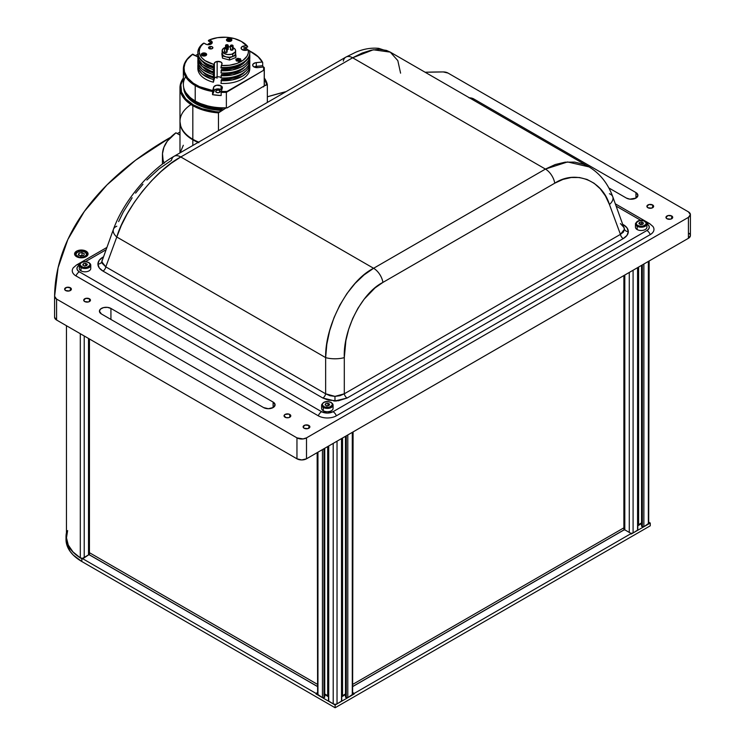 <?xml version="1.0" encoding="UTF-8"?>
<svg xmlns="http://www.w3.org/2000/svg" width="745" height="745" viewBox="0 0 745 745"><rect width="100%" height="100%" fill="white"/><g stroke="black" fill="none" stroke-linecap="round" stroke-linejoin="round"><path stroke-width="1.12" d="M89.083 262.855A5.737 3.306 180 0 1 90.76 265.201A5.737 3.306 180 0 1 87.221 268.256A5.737 3.306 180 0 1 80.972 267.539L81.447 266.71A5.057 2.924 180 0 1 81.447 262.585A5.057 2.924 180 0 1 88.608 262.585L86.02 261.784L82.22 262.221L80.358 263.525L80.069 265.22L83.095 267.343L86.969 267.343L89.987 265.22L89.707 263.525L88.608 262.585A5.057 2.924 180 0 1 88.608 266.71A5.057 2.924 180 0 1 81.447 266.71L80.972 267.539A5.737 3.306 0 0 0 86.858 268.33A5.737 3.306 0 0 0 90.713 265.639M79.352 264.754A5.737 3.306 0 0 0 80.972 267.539L80.972 270.845A5.737 3.306 0 0 0 87.221 271.562A5.737 3.306 0 0 0 90.76 268.498L90.76 265.201L88.944 262.547C84.12 260.75 80.907 261.635 79.296 265.201L79.296 268.498A5.737 3.306 0 0 0 80.972 270.845L80.972 267.539A5.737 3.306 180 0 1 79.296 265.201L77.555 266.71L76.931 268.498L77.555 270.295L79.305 271.804A8.093 4.675 180 0 1 79.072 265.332M85.638 265.76L85.638 263.348L87.286 264.298L86.681 265.602L84.427 265.946L82.769 264.997L83.375 263.693L83.375 265.341M85.638 263.348L83.375 263.693L85.638 263.348M84.427 265.946L82.769 264.997M87.286 264.298L86.681 265.602M86.793 265.35A5.737 3.306 0 0 0 85.638 265.211M331.395 402.756A5.737 3.306 180 0 1 333.071 405.094A5.737 3.306 180 0 1 329.532 408.158A5.737 3.306 180 0 1 323.283 407.44L323.768 406.612A5.057 2.924 180 0 1 323.768 402.477A5.057 2.924 180 0 1 330.92 402.477L328.331 401.676L324.531 402.114L322.669 403.427L322.38 405.112L324.531 406.975L329.281 407.245L332.307 405.112L332.019 403.427L330.92 402.477A5.057 2.924 180 0 1 330.92 406.612A5.057 2.924 180 0 1 323.768 406.612L323.283 407.44A5.737 3.306 0 0 0 329.169 408.232A5.737 3.306 0 0 0 333.024 405.541M321.663 404.647A5.737 3.306 0 0 0 323.283 407.44L323.283 410.737A5.737 3.306 0 0 0 329.532 411.454A5.737 3.306 0 0 0 333.071 408.4L333.071 405.094L331.255 402.449C326.431 400.652 323.218 401.527 321.607 405.094L321.607 408.4A5.737 3.306 0 0 0 323.283 410.737L323.283 407.44A5.737 3.306 180 0 1 321.607 405.094M327.949 405.662L327.949 403.241L329.597 404.2L328.992 405.494L326.738 405.848L325.081 404.898L325.686 403.594L325.686 405.243A5.737 3.306 0 0 0 325.667 405.233M327.949 403.241L325.686 403.594L327.949 403.241M326.738 405.848L325.081 404.898M329.597 404.2L328.992 405.494M329.104 405.252A5.737 3.306 0 0 0 327.949 405.112M645.254 221.544A5.737 3.306 180 0 1 646.93 223.891A5.737 3.306 180 0 1 643.391 226.946A5.737 3.306 180 0 1 637.143 226.229L637.627 225.4A5.057 2.924 180 0 1 637.627 221.274A5.057 2.924 180 0 1 644.779 221.274L645.254 221.544L644.779 221.274A5.057 2.924 180 0 1 644.779 225.4A5.057 2.924 180 0 1 637.627 225.4L637.143 226.229A5.737 3.306 0 0 0 643.037 227.029A5.737 3.306 0 0 0 646.884 224.338M635.522 223.444A5.737 3.306 0 0 0 637.143 226.229A5.737 3.306 180 0 1 635.466 223.891L635.466 227.197A5.737 3.306 0 0 0 637.143 229.535L637.143 226.229L637.143 229.535A5.737 3.306 0 0 0 643.391 230.252A5.737 3.306 0 0 0 646.93 227.197L646.93 223.891A8.093 4.675 180 0 1 646.921 230.503L333.062 411.706A8.093 4.675 180 0 1 321.617 411.706L79.305 271.804A5.392 3.12 120 0 0 75.999 275.92A5.392 3.12 -60 0 1 79.305 271.804L321.617 411.706A5.392 3.12 120 0 0 318.311 415.812A5.392 3.12 -60 0 1 321.617 411.706L327.344 413.075L333.062 411.706A5.392 3.12 60 0 1 336.368 415.812A5.392 3.12 -120 0 0 333.062 411.706L646.921 230.503A5.392 3.12 60 0 1 650.227 234.61A5.392 3.12 -120 0 0 646.921 230.503L648.681 228.985L649.295 227.197L648.681 225.409L646.921 223.891A5.392 3.12 -60 0 1 649.621 223.621A5.392 3.12 -60 0 1 650.227 224.189M641.808 223.9A5.737 3.306 0 0 0 639.545 224.022M641.808 224.459L641.808 222.038L643.457 222.988L642.851 224.292L640.598 224.645L638.94 223.686L639.545 222.383L638.94 223.686M639.545 224.04L639.545 222.383L641.808 222.038L643.457 222.988M637.627 225.4L640.216 226.201L643.14 226.033L645.878 224.459L646.166 222.774L644.015 220.911L639.266 220.641L636.239 222.774L636.528 224.459L637.627 225.4M640.598 224.645L642.851 224.292M79.883 255.768L83.198 255.954L80.516 255.6L82.844 255.758L82.034 255.33L82.034 252.574L78.998 253.114L78.998 255.284M85.228 252.22L87.063 254.641A5.737 3.306 180 0 1 84.911 257.221A5.737 3.306 0 0 0 87.007 255.079A5.737 3.306 0 0 0 86.094 252.806M77.731 257.221A5.737 3.306 180 0 1 77.415 257.062L77.648 256.643A5.392 3.12 180 0 1 77.378 252.248A5.392 3.12 180 0 1 85.005 252.089L85.005 252.089A5.392 3.12 180 0 1 85.275 256.485A5.392 3.12 180 0 1 77.648 256.643L77.415 257.062A5.737 3.306 180 0 1 75.59 254.641L75.59 255.973M77.378 252.248L76.269 253.281L76.074 255.079L79.436 257.286L83.57 257.202L86.653 254.865L85.703 252.546L83.207 251.447L80.088 251.335L77.378 252.248A5.737 3.306 0 0 0 75.636 254.203A5.737 3.306 0 0 0 77.415 257.062M79.808 255.721L82.034 255.33L82.034 252.574L84.362 253.831L83.654 255.619L80.609 256.159L78.281 254.902L78.998 253.114L82.034 252.574L84.362 253.831L83.654 255.619L80.609 256.159L78.281 254.902M342.542 437.986L342.542 694.685L342.542 437.986M345.494 694.685L344.264 694.685L345.494 694.685M345.615 697.283L345.615 436.216L345.494 697.124L346.276 697.674A1.08 0.624 0 0 0 347.803 697.674L347.803 434.95L347.803 697.674L352.292 695.085L352.292 432.361L352.292 695.085A2.701 1.555 0 0 0 353.083 693.977L347.803 697.674L345.615 697.283M346.276 435.825L346.276 697.674L346.276 435.825M317.947 695.085L317.947 452.187L317.947 695.085L322.427 697.674L322.427 449.598L322.427 697.674A1.08 0.624 0 0 0 323.954 697.674L323.954 448.714L323.954 697.674L322.427 697.674L317.156 693.977A2.701 1.555 0 0 0 317.947 695.085M324.708 697.031L324.624 448.332L324.624 697.283L323.954 697.674L324.624 696.957M325.975 694.685L324.746 694.685L325.975 694.685M327.688 446.562L327.688 694.685L327.688 446.562M328.722 701.306L328.722 445.966L328.722 701.306L333.211 703.895L333.211 443.377L333.211 703.895A2.701 1.555 0 0 0 337.029 703.895L337.029 441.17L337.029 703.895L341.508 701.306L341.508 438.582L341.508 701.306A1.08 0.624 0 0 0 341.825 700.868L337.029 703.895L335.12 704.351L333.211 703.895L328.415 700.868A1.08 0.624 0 0 0 328.722 701.306M341.741 700.626L341.825 438.395M328.415 446.143L328.489 700.626M317.156 452.643L317.612 693.111M352.627 693.111L353.083 431.904M289.805 414.453L289.805 417.209L290.792 415.831L288.706 414.034L285.037 414.453L284.05 415.831A3.371 1.946 180 0 1 286.127 414.034A3.371 1.946 180 0 1 289.805 414.453A3.371 1.946 180 0 1 290.792 415.831A3.371 1.946 180 0 1 288.706 417.638A3.371 1.946 180 0 1 285.037 417.209A3.371 1.946 180 0 1 284.05 415.831L286.127 417.638L288.706 417.638L289.805 417.209L289.805 414.453M86.094 251.167L86.094 252.713L86.094 251.167A6.742 3.893 180 0 1 88.068 253.924A6.742 3.893 180 0 1 83.906 257.528A6.742 3.893 180 0 1 76.558 256.68A6.742 3.893 180 0 1 74.575 253.924A6.742 3.893 180 0 1 78.746 250.329A6.742 3.893 180 0 1 86.094 251.167L82.639 250.106L77.573 250.683L75.096 252.434L74.705 254.688L75.72 256.094L78.746 257.528L83.906 257.528L86.932 256.094L87.938 254.688L87.556 252.434L86.094 251.167M652.648 204.968L652.648 207.725L652.648 204.968A3.371 1.946 180 0 1 653.635 206.346A3.371 1.946 180 0 1 651.549 208.144A3.371 1.946 180 0 1 647.88 207.725A3.371 1.946 180 0 1 646.893 206.346A3.371 1.946 180 0 1 648.97 204.549A3.371 1.946 180 0 1 652.648 204.968L648.97 204.549L646.893 206.346L647.88 207.725L651.549 208.144L653.635 206.346L652.648 204.968M671.729 215.985L671.729 218.741L671.729 215.985A3.371 1.946 180 0 1 672.716 217.363A3.371 1.946 180 0 1 670.63 219.16A3.371 1.946 180 0 1 666.952 218.741A3.371 1.946 180 0 1 665.965 217.363A3.371 1.946 180 0 1 668.051 215.566A3.371 1.946 180 0 1 671.729 215.985L668.051 215.566L665.965 217.363L666.952 218.741L670.63 219.16L672.716 217.363L671.729 215.985M70.384 287.775L70.384 290.531L70.384 287.775A3.371 1.946 180 0 1 71.38 289.153A3.371 1.946 180 0 1 69.294 290.95A3.371 1.946 180 0 1 65.616 290.531A3.371 1.946 180 0 1 64.629 289.153A3.371 1.946 180 0 1 66.715 287.356A3.371 1.946 180 0 1 70.384 287.775L66.715 287.356L64.629 289.153L65.616 290.531L69.294 290.95L71.38 289.153L70.384 287.775M89.465 298.792L89.465 301.548L89.465 298.792A3.371 1.946 180 0 1 90.452 300.17A3.371 1.946 180 0 1 88.376 301.967A3.371 1.946 180 0 1 84.697 301.548A3.371 1.946 180 0 1 83.71 300.17A3.371 1.946 180 0 1 85.796 298.373A3.371 1.946 180 0 1 89.465 298.792L85.796 298.373L83.71 300.17L84.697 301.548L88.376 301.967L90.201 300.915L90.201 299.425L89.465 298.792M308.886 425.469L308.886 428.226L308.886 425.469A3.371 1.946 180 0 1 309.873 426.848A3.371 1.946 180 0 1 307.787 428.645A3.371 1.946 180 0 1 304.109 428.226A3.371 1.946 180 0 1 303.122 426.848A3.371 1.946 180 0 1 305.208 425.05A3.371 1.946 180 0 1 308.886 425.469L305.208 425.05L303.122 426.848L304.109 428.226L307.787 428.645L309.873 426.848L308.886 425.469M101.394 313.943L263.572 407.571L268.34 408.716L273.108 407.571L273.108 402.067L110.931 308.43L110.931 319.447L110.931 308.43L107.476 307.368L103.583 307.592L100.556 309.026L99.42 311.187A6.742 3.893 180 0 1 103.583 307.592A6.742 3.893 180 0 1 110.931 308.43L273.108 402.067A6.742 3.893 180 0 1 275.082 404.814A6.742 3.893 180 0 1 270.919 408.418A6.742 3.893 180 0 1 263.572 407.571L101.394 313.943A6.742 3.893 180 0 1 99.42 311.187L101.394 313.943M273.108 407.571L273.108 402.067L275.082 404.814L273.108 407.571M67.925 239.35A391.246 225.884 180 0 1 170.68 137.238L135.441 160.305L107.01 184.872L84.381 211.375L67.925 239.35M177.263 133.56A391.246 225.884 180 0 1 179.983 132.089L177.263 133.56M267.353 96.803A391.246 225.884 180 0 1 286.117 91.607L267.353 96.803M67.814 239.592A53.966 31.16 180 0 1 67.86 239.499A53.966 31.16 180 0 0 67.814 239.592A391.246 225.884 180 0 0 54.599 296.305L54.599 296.305A6.742 3.893 180 0 1 54.599 296.305L58.082 267.706L67.814 239.592M54.599 296.352L54.599 317.23A6.742 3.893 0 0 0 54.599 317.258A6.742 3.893 0 0 0 56.583 320.015L56.583 299.08A6.742 3.893 180 0 1 54.599 296.333L54.599 317.258M54.599 296.305L56.583 299.08L296.957 437.864L303.047 438.935L306.502 437.864L688.417 217.363L690.401 214.607L688.417 211.859L448.043 73.075L443.228 71.93L425.125 72.246A391.246 225.884 180 0 1 443.228 71.93A6.742 3.893 180 0 1 448.043 73.075L688.417 211.859A6.742 3.893 180 0 1 690.401 214.607A6.742 3.893 180 0 1 688.417 217.363L688.417 238.298A6.742 3.893 0 0 0 690.401 235.541L688.417 238.298L688.417 217.363L306.502 437.864L306.502 458.799L688.417 238.298L306.502 458.799L306.502 437.864A6.742 3.893 180 0 1 296.957 437.864L296.957 458.799A6.742 3.893 0 0 0 306.502 458.799L301.725 459.935L296.957 458.799L56.583 320.015L56.583 299.08L296.957 437.864L296.957 458.799L56.583 320.015L54.599 317.23M635.951 192.583A6.742 3.893 180 0 1 637.925 195.33A6.742 3.893 180 0 1 633.762 198.934A6.742 3.893 180 0 1 626.415 198.086L608.805 187.917L626.415 198.086L629.87 199.157L635.951 198.086L635.951 192.583L635.951 198.086L637.925 195.33L635.951 192.583L473.773 98.945L473.773 100.333L473.773 98.945L635.951 192.583M469.406 97.809A6.742 3.893 180 0 1 473.773 98.945L469.005 97.809M336.433 400.996L333.807 400.996M689.255 233.381L690.27 234.777M82.788 558.368L80.302 557.884L80.302 333.713L80.302 557.884A2.701 1.555 0 0 0 82.481 558.396M84.222 557.39L84.222 335.967L84.222 557.39M88.525 554.904L88.525 338.463L88.525 554.904M66.454 325.714L66.454 537.043A53.966 31.16 0 0 0 80.302 557.884L72.991 551.905L68.289 545.107L66.473 537.862L67.627 530.57M89.437 554.811L89.437 338.984M89.055 338.761L89.055 554.597L89.055 338.761M624.263 529.993L624.263 275.333L624.263 529.993M623.882 275.557L623.882 530.049M317.156 684.161L89.437 552.688M623.882 527.832L353.083 684.18M113.436 229.32A13.494 7.459 20.2 0 0 116.788 237.012L325.639 357.6L326.813 344.264L329.635 330.817L334.021 317.64L339.832 305.115L346.919 293.604L355.076 283.445L364.054 274.924L373.599 268.284C348.641 280.632 324.96 324.746 325.639 357.6A13.494 4.284 -0 0 0 344.302 357.6C343.007 329.802 362.089 292.655 382.93 282.402A13.494 7.785 -120 0 0 373.599 268.284A13.494 7.785 60 0 1 382.93 282.402L554.755 183.196A13.494 7.785 -120 0 0 545.424 169.078L373.599 268.284L180.802 156.971L373.599 268.284L545.424 169.078L352.627 57.775L180.802 156.971L170.968 163.444L161.116 171.462L151.542 180.802L142.518 191.195L134.314 202.342L127.162 213.917L121.258 225.586L116.788 237.012A13.494 7.459 -159.8 0 1 113.454 229.255L101.786 261.746A4.051 3.306 -0 0 1 97.912 264.093L99.225 267.874L102.996 271.096L322.846 398.026A4.051 2.337 120 0 0 325.639 393.798L334.971 396.377L334.971 400.968L322.846 398.026L328.433 400.205L338.304 400.773L347.105 398.026A4.051 2.337 60 0 1 344.302 393.798L620.436 234.368L624.45 229.246A4.051 3.306 180 0 0 628.324 231.602C628.249 234.293 626.554 236.631 623.239 238.605A4.051 2.337 60 0 1 620.436 234.368L623.407 232.086L624.45 229.246L624.152 227.672L620.436 223.593M102.996 257.09A4.051 2.337 -120 0 0 103.173 257.193A4.051 2.337 60 0 1 102.996 257.09L99.225 260.322L97.912 264.093C97.977 261.402 99.672 259.064 102.996 257.09L102.996 257.09M146.877 180.048L159.104 168.864L171.471 160.315A13.494 7.785 60 0 1 174.06 156.31A13.494 7.785 60 0 1 180.802 156.971L352.627 57.775L545.424 169.078A13.494 7.785 60 0 1 554.755 183.196L382.93 282.402L374.996 287.942L364.147 299.192L357.917 308.337L352.702 318.497L348.651 329.365L345.885 340.642L344.302 357.6A13.494 4.284 180 0 1 325.639 357.6L116.788 237.012C124.769 209.168 156.385 169.627 180.802 156.971A13.494 7.785 -120 0 0 174.088 156.292M343.296 61.109A13.494 7.785 60 0 1 345.913 57.086A13.494 7.785 60 0 1 352.627 57.775A13.494 7.785 -120 0 0 345.885 57.104L174.06 156.31C148.916 170.596 123.325 201.821 113.454 229.255A13.494 7.459 -159.8 0 1 116.788 226.238M345.885 57.104L355.765 52.224C363.579 48.919 371.233 47.624 378.721 48.351L390.138 52.048L386.394 50.399L379.307 49.3L371.159 50.194L362.182 53.044L352.627 57.775L373.301 49.785L390.268 52.131L397.821 60.615L400.587 73.159M589.062 166.899L567.569 161.944L545.424 169.078L555.267 164.524L565.11 162.177L574.684 162.103L583.707 164.319L588.895 166.796L390.138 52.048M609.447 193.747A13.494 7.459 159.8 0 1 612.772 196.764A13.494 7.459 159.8 0 1 609.447 204.521L605.443 195.972L600.265 188.811L594.072 183.242L587.032 179.443L579.359 177.506L571.266 177.496L562.978 179.405L554.755 183.196C575.066 169.702 602.072 180.234 609.447 204.521A13.494 7.459 -20.2 0 0 612.8 196.829M102.074 260.173L102.046 263.209L105.799 266.868L116.788 237.012L105.799 266.868L325.639 393.798L325.639 357.6L325.639 393.798L329.942 395.707L334.971 396.377L339.999 395.707L344.302 393.798L344.302 357.6L344.302 393.798L620.436 234.368L609.447 204.521L620.436 234.368A4.051 2.337 -120 0 0 623.239 238.605L347.105 398.026L623.239 238.605L627.001 235.373L628.324 231.602A4.051 3.306 0 0 1 624.45 229.246L612.772 196.764C607.92 183.466 599.948 173.473 588.867 166.787M623.239 224.599A4.051 2.337 -60 0 1 623.062 224.692A4.051 2.337 120 0 0 623.239 224.599C626.554 226.573 628.249 228.901 628.324 231.602L627.001 227.83L623.239 224.599M118.632 221.6L123.232 212.092L132.154 197.788M135.581 193.141L142.966 184.239M85.507 261.616L105.874 249.864L85.507 261.616M75.999 265.49A5.392 3.12 60 0 1 76.605 264.931A5.392 3.12 60 0 1 79.296 265.192A5.392 3.12 -120 0 0 76.623 264.922M73.289 267.8A12.767 7.375 0 0 0 75.999 275.92L318.311 415.812A12.767 7.375 0 0 0 336.368 415.812L650.227 234.61A12.767 7.375 0 0 0 652.937 226.499M649.612 223.612A5.392 3.12 120 0 0 646.939 223.882L645.114 221.237C640.29 219.44 637.077 220.324 635.466 223.891M616.236 206.169L640.719 220.306L616.236 206.169M101.786 261.746L105.799 266.868A4.051 2.337 -60 0 1 102.996 271.096C99.672 269.122 97.977 266.794 97.912 264.093A4.051 3.306 180 0 0 101.786 261.746M102.996 271.096A4.051 2.337 120 0 0 105.799 266.868L325.639 393.798A4.051 2.337 -60 0 1 322.846 398.026L102.996 271.096M334.971 396.377L344.302 393.798A4.051 2.337 -120 0 0 347.105 398.026L334.971 400.968L334.971 396.377M353.083 692.785L354.201 693.427L631.183 533.513L624.906 529.891L623.807 530.058L353.083 686.368M335.12 707.75L650.264 525.802L335.12 707.75L81.82 561.516L335.12 707.75L335.12 704.993L335.12 707.75M66.016 539.482L66.482 543.552L70.123 551.402L73.252 555.062L81.82 561.516L81.82 558.759A53.966 31.16 180 0 1 80.693 558.089L82.313 559.039L81.82 558.759L81.82 561.516A53.966 31.16 0 0 1 66.016 539.482L66.016 536.726A53.966 31.16 180 0 1 66.454 532.777L66.016 536.903L67.907 544.902L73.299 552.352L78.16 556.413A53.966 31.16 180 0 1 66.016 536.726M317.156 686.368L88.99 554.634L82.313 558.489L316.038 693.427L317.156 692.785M317.156 693.334L316.038 693.977L316.038 693.427L82.313 558.489L82.313 559.039L88.99 554.634M631.183 534.063L650.264 523.046L631.183 534.063L631.183 533.513L354.201 693.427L354.201 693.977L335.12 704.993L316.038 693.977L335.12 704.993L354.201 693.977L353.083 693.334M345.354 694.685L341.825 696.715M328.415 696.715L324.885 694.685M650.264 523.046L650.264 525.802L650.264 523.046L649.146 522.403L650.264 523.046M641.305 523.642L637.888 525.784M317.156 686.285L88.525 554.289L317.156 686.285M640.719 524.154L640.719 523.521L637.888 525.16L641.305 523.018M623.807 529.984L353.083 686.285L623.807 530.058M324.746 693.968L328.415 696.091M341.825 696.091L345.494 693.968L341.825 696.091M624.794 529.909L624.794 275.035L624.794 529.909M629.274 532.414L629.274 272.447L629.274 532.414M631.015 533.42A2.701 1.555 0 0 0 633.092 532.964L633.092 270.239L633.092 532.964L637.571 530.375L637.571 267.651L637.571 530.375A1.08 0.624 0 0 0 637.888 529.937L633.092 532.964L630.652 533.392M638.605 267.055L638.605 523.754L638.605 267.055M641.557 523.754L640.719 523.754L641.557 523.754M641.678 526.352L641.678 265.285L641.557 526.193L642.339 526.743A1.08 0.624 0 0 0 643.866 526.743L643.866 264.019L643.866 526.743L648.355 524.154L648.355 261.43L648.355 524.154A2.701 1.555 0 0 0 649.146 523.046L643.866 526.743L641.678 526.352M642.339 264.894L642.339 526.743L642.339 264.894M648.69 522.18L649.146 260.974M637.804 529.695L637.888 267.464M624.478 275.212L624.552 529.695M164.012 162.913A61.388 35.443 180 0 1 162.447 154.96A61.388 35.443 180 0 1 175.932 132.796L179.983 135.134L175.932 132.796L167.336 141.103L163.919 147.259L162.484 153.666L163.099 160.128L164.17 163.304M198.906 142.742L192.825 139.818L192.825 145.471L192.825 139.818A43.843 25.311 180 0 1 179.983 121.91A43.843 25.311 180 0 1 179.992 121.64L180.83 126.855L183.326 131.604L187.377 135.981L192.825 139.818A43.843 25.311 180 0 0 198.114 142.416M183.326 145.275L180.15 152.79M223.155 107.988L221.898 108.705A40.137 23.169 180 0 1 195.451 101.944L195.451 102.503A40.137 23.169 180 0 1 183.838 88.031A40.137 23.169 0 0 0 195.451 102.503L195.451 101.944A40.137 23.169 0 0 0 221.898 108.705L221.898 108.155A40.137 23.169 180 0 1 195.451 101.394L195.451 101.944A40.137 23.169 180 0 1 184.173 89.121A40.137 23.169 0 0 0 195.451 101.944L195.451 101.394A40.137 23.169 180 0 1 186.138 92.967M183.698 87.482A40.137 23.169 0 0 0 195.451 103.602L195.451 103.052L195.451 103.602A40.137 23.169 0 0 0 221.898 110.362L221.898 109.813A40.137 23.169 180 0 1 195.451 103.052A40.137 23.169 0 0 0 221.898 109.813L221.898 109.254A40.137 23.169 180 0 1 195.451 102.503L195.451 103.052A40.137 23.169 180 0 1 183.726 87.621A40.137 23.169 0 0 0 195.451 103.052L195.451 102.503A40.137 23.169 0 0 0 221.898 109.254L222.224 107.969L211.031 106.973L198.189 102.838L190.459 97.884L186.129 92.967M192.825 105.669L193.309 104.84A43.173 24.93 180 0 1 183.363 78.542L180.867 84.772L181.491 92.073L185.756 98.964L193.309 104.84L192.825 105.669A43.843 25.311 0 0 0 218.471 112.886L219.086 111.992A43.173 24.93 180 0 1 193.309 104.84L201.923 108.695L215.482 111.666L219.086 111.992L226.07 107.951L218.471 112.886A43.843 25.311 180 0 1 192.825 105.669A43.843 25.311 180 0 1 179.983 87.761A43.843 25.311 180 0 1 183.363 78.029A43.843 25.311 0 0 0 192.825 105.669L192.825 139.259L192.825 105.669M179.983 87.761L179.983 121.361A43.843 25.311 0 0 0 192.825 139.259A43.843 25.311 0 0 0 198.673 142.099A43.843 25.311 180 0 1 192.825 139.259L192.825 139.259A43.843 25.311 180 0 1 191.037 104.561M218.471 130.664L218.471 112.886L218.471 130.664M193.309 139.538L192.825 139.259L193.309 139.538A43.173 24.93 0 0 0 198.598 142.137M264.186 78.355L266.747 84.474L264.224 85.926L267.353 84.669L267.353 102.447L267.353 84.669A43.843 25.311 0 0 0 264.307 78.029A43.843 25.311 180 0 1 267.353 84.669L266.747 84.474A43.173 24.93 180 0 0 264.307 78.542M195.358 55.624A40.472 23.365 180 0 1 197.947 54.273M195.218 85.563A40.472 23.365 180 0 1 183.363 69.043A40.472 23.365 180 0 1 192.285 54.404A40.472 23.365 0 0 0 195.218 85.563L195.218 100.985L195.218 85.563A40.472 23.365 0 0 0 212.53 91.477A40.472 23.365 180 0 1 195.218 85.563L195.693 84.734L195.218 85.563M183.363 69.043L183.363 84.464A40.472 23.365 0 0 0 195.218 100.985A40.472 23.365 0 0 0 226.368 107.783L226.368 92.361A40.472 23.365 180 0 1 221.163 92.352L221.163 95.546A40.472 23.365 180 0 1 212.53 94.671L212.651 90.536A39.802 22.974 180 0 1 195.693 84.734A39.802 22.974 180 0 1 192.759 54.124L192.285 54.404L198.31 57.058M195.693 101.255A39.802 22.974 0 0 0 227.095 107.913L226.368 107.783A40.472 23.365 180 0 1 195.218 100.985L195.693 101.255L195.218 100.985A40.472 23.365 180 0 1 185.626 76.754M264.224 82.993A40.472 23.365 180 0 1 264.224 85.926L227.095 107.913L226.368 107.783L226.368 92.361L227.095 91.393L263.497 70.375L264.224 70.505L264.224 85.926L263.497 86.895M256.299 67.599A2.291 1.322 180 0 1 257.798 67.599L263.553 67.013A39.802 22.974 180 0 1 263.497 70.375L226.368 92.361A40.472 23.365 0 0 1 221.163 92.352L221.163 95.546L212.53 94.671L214.681 89.745L217.829 88.879L221.079 89.623A4.386 2.533 0 0 0 216.655 89A4.386 2.533 0 0 0 213.657 90.974L213.657 87.221A4.386 2.533 180 0 1 216.655 85.247A4.386 2.533 180 0 1 221.079 85.871L221.079 89.623L221.721 90.098M219.598 90.471A2.291 1.322 180 0 1 220.269 91.412A2.291 1.322 180 0 1 218.853 92.631A2.291 1.322 180 0 1 216.357 92.343A2.291 1.322 180 0 1 215.687 91.412A2.291 1.322 180 0 1 217.102 90.182A2.291 1.322 180 0 1 219.598 90.471L219.598 92.343L219.598 90.471L218.425 90.108L216.357 90.471L215.724 91.672L217.102 92.631L219.254 92.51L220.269 91.412L219.598 90.471M254.017 67.022L256.289 66.361L256.289 62.617L262.026 62.031L262.696 62.515L258.17 56.871L249.677 51.014A39.802 22.974 180 0 1 251.978 52.243A39.802 22.974 180 0 1 262.026 62.031L255.46 62.748L253.039 64.089L252.732 65.541L253.887 66.854L257.807 67.599A4.386 2.533 180 0 1 252.667 65.104A4.386 2.533 180 0 1 256.289 62.617L256.289 66.361A4.386 2.533 0 0 0 254.101 66.975M197.863 56.937A4.386 2.533 180 0 1 196.885 56.508L192.759 54.124L187.191 59.516L184.983 63.502L184.062 67.655L184.462 71.846L187.498 77.862L193.244 83.189L199.427 86.634L212.651 90.536L212.53 94.671L213.657 90.974L213.657 87.221L212.651 90.536L214.02 86.569L216.655 85.247L221.079 85.871A4.386 2.533 180 0 1 222.364 87.668A4.386 2.533 180 0 1 222.299 88.106L221.079 85.871L221.079 89.623A4.386 2.533 0 0 1 221.693 90.07M195.218 55.707L198.487 54.013M247.619 50.064A39.802 22.974 180 0 1 247.629 50.073L245.328 47.401A25.973 14.993 180 0 1 247.619 49.803L247.619 50.073M251.978 52.243L252.453 52.513A40.472 23.365 180 0 1 262.696 62.515L262.696 65.709L256.289 66.361L262.696 65.709L262.696 62.515A40.472 23.365 0 0 0 252.453 52.513A40.472 23.365 0 0 0 252.21 52.373M262.696 65.709L263.292 67.041A40.472 23.365 180 0 0 262.696 65.709M257.928 67.627L256.168 67.627M257.807 67.599L263.553 67.013L264.224 67.497L263.553 67.013A39.802 22.974 180 0 1 263.497 70.375L264.224 70.505A40.472 23.365 0 0 0 264.224 67.497A40.472 23.365 180 0 1 264.307 69.043A40.472 23.365 180 0 1 264.224 70.505L264.224 85.926A40.472 23.365 0 0 0 264.307 84.464L264.307 69.043M221.284 91.421L222.299 88.106L221.284 91.421A39.802 22.974 180 0 0 227.095 91.393A39.802 22.974 180 0 1 221.284 91.421M216.972 78.262L216.972 76.912L216.972 78.262M208.442 40.984L209.41 39.895A24.622 14.211 180 0 1 217.466 37.678L209.41 39.895L211.096 40.863A3.911 2.263 180 0 1 212.241 42.465A3.911 2.263 180 0 1 209.829 44.551A3.911 2.263 180 0 1 205.564 44.057L203.879 43.089L202.91 43.629A25.973 14.993 0 0 0 213.405 66.249A25.973 14.993 180 0 1 197.863 52.513A25.973 14.993 180 0 1 202.91 43.629L203.879 43.089L201.197 45.827L199.623 48.844L199.232 51.982L200.051 55.093L202.035 58.026L205.089 60.634L213.759 64.387A24.622 14.211 180 0 1 203.879 43.089L206.831 44.551L210.509 44.337L211.096 44.057L211.096 40.863L211.943 41.599L212.167 42.903L211.096 44.057L211.096 40.863L209.41 39.895L208.442 40.435L210.183 41.99L208.442 40.984M228.464 38.433L228.464 38.433A2.701 1.555 180 0 1 231.853 39.941A2.701 1.555 180 0 1 229.86 41.441A2.701 1.555 180 0 1 226.461 39.941A2.701 1.555 180 0 1 228.464 38.433L230.941 38.768L231.714 40.444L229.339 41.497L227.02 40.891L226.601 39.438L228.464 38.433M203.264 52.979L203.264 52.979A2.701 1.555 180 0 1 206.663 54.487A2.701 1.555 180 0 1 204.661 55.996A2.701 1.555 180 0 1 201.262 54.487A2.701 1.555 180 0 1 203.264 52.979L206.104 53.538L206.514 54.99L204.661 55.996L201.821 55.437L201.401 53.985L203.264 52.979M203.264 54.189L203.264 55.158L203.264 54.189M211.729 48.825A2.16 1.248 0 0 0 210.165 48.723L210.165 46.516A2.16 1.248 180 0 1 212.884 47.717A2.16 1.248 180 0 1 211.282 48.928A2.16 1.248 180 0 1 208.563 47.717A2.16 1.248 180 0 1 210.165 46.516L210.165 48.723A2.16 1.248 0 0 0 209.708 48.825M220.967 77.489A3.911 2.263 0 0 0 217.149 76.884L217.149 61.453A3.911 2.263 180 0 1 222.075 63.642A3.911 2.263 180 0 1 221.935 64.228L220.967 67.413A25.973 14.993 0 0 0 249.649 50.865L248.327 49.962A24.622 14.211 180 0 1 221.321 65.551L220.967 67.972A25.973 14.993 0 0 0 249.808 53.063A25.973 14.993 0 0 0 249.799 52.793M220.967 72.926L221.6 69.35A23.542 13.596 0 0 0 229.926 68.95L229.926 67.646L229.926 68.95L221.6 69.35L220.967 72.926A25.973 14.993 0 0 0 249.808 58.026L249.808 55.819A25.973 14.993 180 0 1 220.967 70.719L232.431 69.965L242.2 66.426L245.822 63.8L248.336 60.783L249.64 57.514L249.649 54.161M220.967 77.88L221.6 74.304A23.542 13.596 0 0 0 229.926 73.904L229.926 72.6L229.926 73.904L221.6 74.304L220.967 77.88A25.973 14.993 0 0 0 249.808 62.98L249.808 60.773A25.973 14.993 180 0 1 220.967 75.683L232.431 74.928L242.2 71.38L245.822 68.764L248.336 65.737L249.64 62.478L249.649 59.125M220.967 83.393L221.6 79.268A23.542 13.596 0 0 0 229.926 78.858L229.926 77.555L229.926 78.858L221.6 79.268L220.967 83.393A25.973 14.993 0 0 0 249.808 68.484L249.808 65.737A25.973 14.993 180 0 1 220.967 80.637L232.431 79.883L242.2 76.335L245.822 73.718L248.336 70.701L249.64 67.432L249.649 64.079M210.453 42.968L208.442 43.741L208.442 44.719L208.442 43.741A25.973 14.993 180 0 1 210.183 43.061M210.183 44.449L210.183 41.99L210.183 44.449M245.245 47.419L245.245 50.166L247.619 49.803L245.245 50.166L245.245 47.419L247.619 47.047L245.245 47.419M208.442 43.741L209.839 44.551L208.442 43.741M197.863 52.793A25.973 14.993 0 0 0 197.863 53.063A25.973 14.993 0 0 0 213.405 66.799L214.383 63.055A3.911 2.263 180 0 1 217.149 61.453L217.149 76.884A3.911 2.263 0 0 0 214.383 78.476L214.383 63.055L214.383 78.476L213.405 82.22L213.405 79.464A25.973 14.993 180 0 1 197.863 65.737A25.973 14.993 180 0 1 197.974 64.359L198.747 69.611L202.37 74.174L210.816 78.709L213.405 79.464L214.048 78.095L207.632 75.599L202.621 71.632A23.542 13.596 0 0 0 214.048 78.095L214.048 75.338L213.405 76.716L214.048 65.43L213.405 66.249L214.774 62.506L217.149 61.453L220.93 62.04L222.075 63.642L221.321 65.551L229.46 65.253L236.984 63.427L243.066 60.289L247.033 56.173L248.281 53.109L248.327 49.962L246.027 50.315A3.911 2.263 180 0 1 241.101 48.136A3.911 2.263 180 0 1 243.997 45.957L243.997 50.315L243.997 45.957L246.297 45.603L241.436 41.478L234.405 38.572L226.07 37.259L217.466 37.678A24.622 14.211 180 0 1 241.24 41.366A24.622 14.211 180 0 1 246.297 45.603L247.619 46.497A25.973 14.993 0 0 0 242.2 41.916L241.24 41.366M249.696 64.359A25.973 14.993 180 0 1 249.808 65.737M245.217 71.418L240.523 75.319L237.376 76.856L229.926 78.858A23.542 13.596 0 0 0 245.04 71.632M249.696 59.404A25.973 14.993 180 0 1 249.808 60.773M245.217 66.463L243.168 68.531L237.376 71.892L229.926 73.904A23.542 13.596 0 0 0 245.04 66.677M249.696 54.441A25.973 14.993 180 0 1 249.808 55.819M245.217 61.509L243.168 63.576L237.376 66.938L229.926 68.95A23.542 13.596 0 0 0 245.04 61.723M220.967 67.972L220.967 67.413A25.973 14.993 180 0 0 249.808 52.513A25.973 14.993 180 0 0 249.649 50.865L248.327 49.962L243.755 50.278L241.231 48.723L241.306 47.41L243.28 46.116L246.297 45.603L247.619 46.497A25.973 14.993 180 0 0 241.706 41.636M197.863 65.737L197.863 68.484A25.973 14.993 0 0 0 213.405 82.22L214.048 75.338M197.863 60.773L197.863 62.98A25.973 14.993 0 0 0 213.405 76.716L213.405 74.509A25.973 14.993 180 0 1 197.863 60.773A25.973 14.993 180 0 1 197.974 59.404L198.747 64.657L202.37 69.22L210.816 73.755L213.405 74.509L214.048 73.14L207.632 70.635L202.621 66.677A23.542 13.596 0 0 0 214.048 73.14L214.048 70.384L213.405 71.753L210.816 70.998L202.37 66.463L198.747 61.9L197.881 58.585M197.863 55.819L197.863 58.026A25.973 14.993 0 0 0 213.405 71.753L213.405 69.555A25.973 14.993 180 0 1 197.863 55.819A25.973 14.993 180 0 1 197.974 54.441L198.747 59.702L202.37 64.256L210.816 68.791L213.405 69.555L214.048 68.177L207.632 65.681L202.621 61.723A23.542 13.596 0 0 0 214.048 68.177L214.048 65.43L213.405 66.799L210.816 66.044L202.37 61.509L198.747 56.946L197.863 53.044M237.683 58.306L240.523 58.864L240.933 60.317L238.558 61.369L236.24 60.764L235.83 59.311L237.683 58.306M211.282 48.928L209.01 48.481L208.675 47.317L210.165 46.516L212.437 46.963L212.763 48.118L211.282 48.928M234.33 55.251L234.461 56.015M225.027 51.191L224.459 51.843A1.35 0.782 0 0 0 225.186 52.523A1.35 0.782 0 0 0 226.582 52.467L226.582 48.835A1.35 0.782 180 0 1 225.186 48.881A1.35 0.782 180 0 1 224.459 48.192A1.35 0.782 180 0 1 225.027 47.559L224.459 48.211L225.083 48.853L227.132 48.332L226.527 47.531L225.027 47.559A1.35 0.782 180 0 1 226.424 47.503A1.35 0.782 180 0 1 227.15 48.192A1.35 0.782 180 0 1 226.582 48.835L226.582 52.467A1.35 0.782 0 0 0 227.15 51.824L226.741 51.265M221.805 53.659L222.485 58.138L229.544 60.038L229.544 57.84L226.014 56.89A6.742 3.893 0 0 0 232.729 56.545A6.742 3.893 0 0 0 235.606 53.361L235.606 50.716A6.742 3.893 180 0 1 232.729 53.901L232.729 56.545L229.544 57.84L226.014 56.89L229.451 57.235L232.729 56.545L229.544 57.84L229.544 60.038L235.923 57.458L235.923 55.26L232.729 56.545L232.729 53.901A6.742 3.893 180 0 1 225.744 54.171A6.742 3.893 180 0 1 222.122 50.716A6.742 3.893 180 0 1 224.99 47.522A6.742 3.893 180 0 1 225.549 47.326M228.249 46.833A6.742 3.893 180 0 1 230.373 46.916L227.402 46.907M233.073 47.671A6.742 3.893 180 0 1 235.606 50.716M227.15 49.859A1.35 0.782 0 0 0 227.672 49.729L227.672 46.097A1.35 0.782 180 0 1 226.275 46.153A1.35 0.782 180 0 1 225.549 45.454A1.35 0.782 180 0 1 226.126 44.821L225.549 45.473L226.173 46.116L228.221 45.594L227.625 44.802L226.126 44.821A1.35 0.782 180 0 1 227.523 44.765A1.35 0.782 180 0 1 228.249 45.454A1.35 0.782 180 0 1 227.672 46.097L227.672 49.729A1.35 0.782 0 0 0 228.249 49.096L227.83 48.527M230.95 48.797L230.373 49.468A1.35 0.782 0 0 0 231.099 50.129A1.35 0.782 0 0 0 232.496 50.073A1.35 0.782 0 0 0 233.073 49.44L233.073 45.799A1.35 0.782 180 0 1 232.496 46.441L232.496 50.073L232.496 46.441L230.615 46.246L230.95 45.166A1.35 0.782 180 0 1 232.347 45.11A1.35 0.782 180 0 1 233.073 45.799M230.95 45.166L232.831 45.352L232.496 46.441A1.35 0.782 180 0 1 231.099 46.488A1.35 0.782 180 0 1 230.373 45.799A1.35 0.782 180 0 1 230.95 45.166M235.588 53.016L235.448 52.513M235.606 53.184L235.923 57.458M235.606 55.381L235.439 54.236M222.122 50.716L222.122 53.361A6.742 3.893 0 0 0 222.14 53.696A6.742 3.893 0 0 0 226.014 56.89L222.485 55.94L222.14 53.696L223.342 55.596L226.014 56.89L222.485 55.94L222.485 58.138L222.122 51.331M232.487 47.429L235.038 49.142L235.606 50.632L235.15 52.122L231.583 54.283L227.691 54.553L224.198 53.528L222.122 50.8L223.174 48.621L226.145 47.149M224.459 48.192L224.487 51.992L225.837 52.606L227.132 51.964L227.15 48.192M226.927 49.868L228.221 49.226L228.249 45.454M230.373 45.799L230.484 49.747L232.496 50.073L233.055 49.57L232.654 48.872M228.305 40.519L228.305 39.671L229.469 39.485L229.469 40.593L228.65 40.714M230.633 41.273L231.462 40.612L231.341 39.541L229.004 38.759L226.862 39.709L227.56 41.217M230.317 39.979L228.845 40.835L227.998 40.342L229.469 39.485L230.317 39.979L230.009 40.649M203.106 55.065L203.106 54.217L202.798 54.888L203.106 54.217L205.126 54.525L203.646 55.381L202.798 54.888M205.443 55.819L206.263 55.158L206.142 54.087L203.804 53.305L201.662 54.255L202.361 55.763M204.81 55.195L203.646 55.381M239.862 61.146L240.793 60.215L240.56 59.414L238.223 58.632L236.081 59.581L236.78 61.09M239.545 59.851L238.074 60.708L237.217 60.215L238.689 59.358L239.545 59.851M87.063 254.641L87.063 255.973M85.163 252.061C80.832 250.208 77.638 251.074 75.59 254.641M345.494 697.124L345.494 436.281M324.746 697.124L324.746 448.257M690.401 214.607L690.401 235.541M88.841 554.476L88.841 338.64M106.721 247.545L76.605 264.931L73.373 267.697M652.853 226.387L649.621 223.621L615.389 203.86M328.368 696.063L328.368 696.696M641.557 526.193L641.557 265.35M162.447 164.096L162.447 154.96M179.983 152.883L179.983 121.91M197.863 52.513L197.863 53.063M249.808 52.513L249.808 53.063M225.549 47.429L225.549 45.454"/></g></svg>
